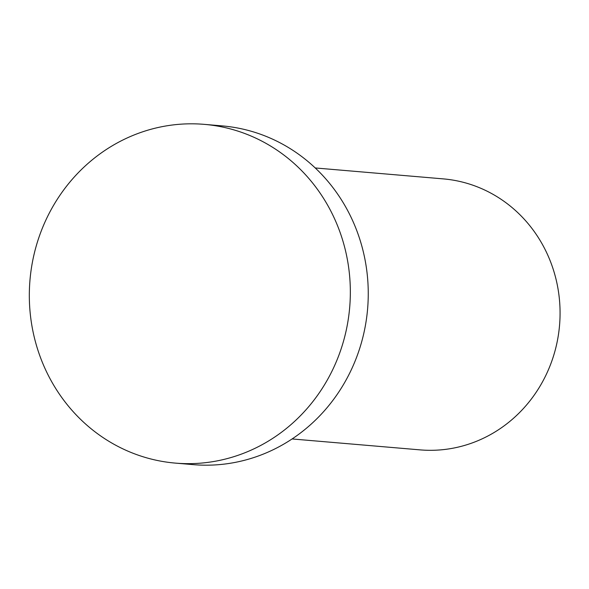 <?xml version="1.0" encoding="UTF-8"?>
<svg xmlns="http://www.w3.org/2000/svg" width="589" height="589" viewBox="0 0 589 589"><rect width="100%" height="100%" fill="white"/><g stroke="black" fill="none" stroke-linecap="round" stroke-linejoin="round"><path stroke-width="0.88" d="M315.225 167.953L443.23 178.879A135.993 128.35 94.9 0 1 559.55 325.297A135.993 128.35 94.9 0 1 420.104 449.878L292.092 438.952M156.549 460.303A169.985 160.436 94.9 0 1 31.114 270.071A169.985 160.436 94.9 0 1 204.287 124.36A169.985 160.436 94.9 0 1 349.689 307.377A169.985 160.436 94.9 0 1 175.375 463.109A169.985 160.436 94.9 0 1 156.549 460.303M204.287 124.36L222.2 125.891A169.985 160.436 94.9 0 1 367.602 308.908A169.985 160.436 94.9 0 1 193.288 464.64L175.375 463.109"/></g></svg>
